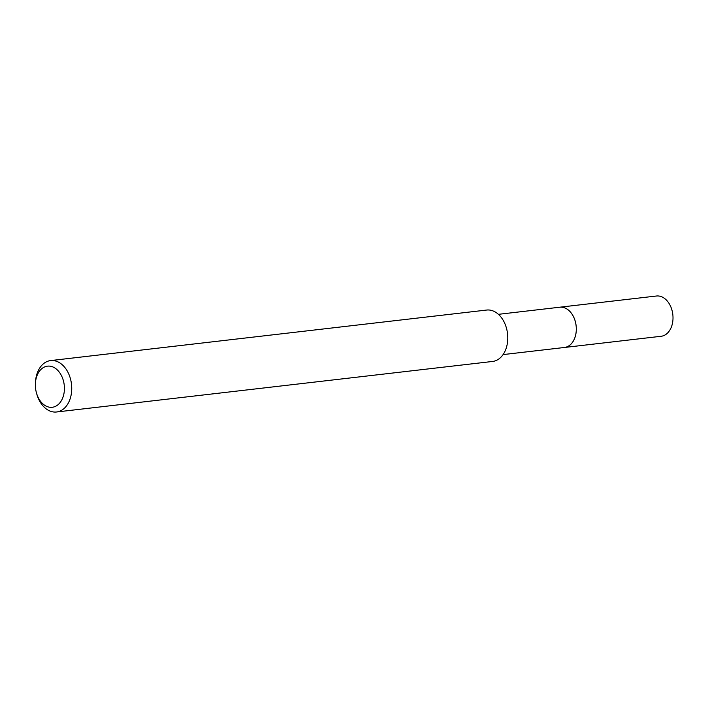 <?xml version="1.0" encoding="UTF-8"?>
<svg xmlns="http://www.w3.org/2000/svg" width="708" height="708" viewBox="0 0 708 708"><rect width="100%" height="100%" fill="white"/><g stroke="black" fill="none" stroke-linecap="round" stroke-linejoin="round"><path stroke-width="1.06" d="M498.423 314.325L559.745 307.219A20.267 14.125 83.4 0 1 575.595 322.698A20.267 14.125 83.4 0 1 564.409 347.486A20.284 14.142 83.4 0 1 563.842 347.548M559.347 307.272A20.275 14.133 83.4 0 1 575.613 322.698A20.275 14.133 83.4 0 1 564.01 347.531M35.4 383.532L35.462 382.311A25.869 18.036 83.4 0 1 50.604 360.584L486.644 310.051A25.869 18.036 83.4 0 1 506.875 329.813A25.869 18.036 83.4 0 1 492.6 361.452L56.56 411.985A25.869 18.036 83.4 0 1 36.851 394.294L36.515 393.117A20.7 14.426 83.4 0 1 36.09 391.462A20.7 14.426 83.4 0 1 35.4 383.532A20.7 14.426 83.4 0 1 48.109 366.098A20.7 14.426 83.4 0 1 63.702 381.957A20.7 14.426 83.4 0 1 54.985 406.569A20.7 14.426 83.4 0 1 36.515 393.117M50.604 360.584A25.869 18.036 83.4 0 1 70.835 380.346A25.869 18.036 83.4 0 1 56.56 411.985M559.178 307.29A20.284 14.142 83.4 0 1 559.754 307.201L656.449 296.015A20.267 14.125 83.4 0 1 672.6 312.998A20.267 14.125 83.4 0 1 663.21 335.804A20.267 14.125 83.4 0 1 661.122 336.273L503.087 354.593M559.754 307.201A20.284 14.142 83.4 0 1 575.914 324.202A20.284 14.142 83.4 0 1 566.524 347.026A20.284 14.142 83.4 0 1 564.426 347.504"/></g></svg>
